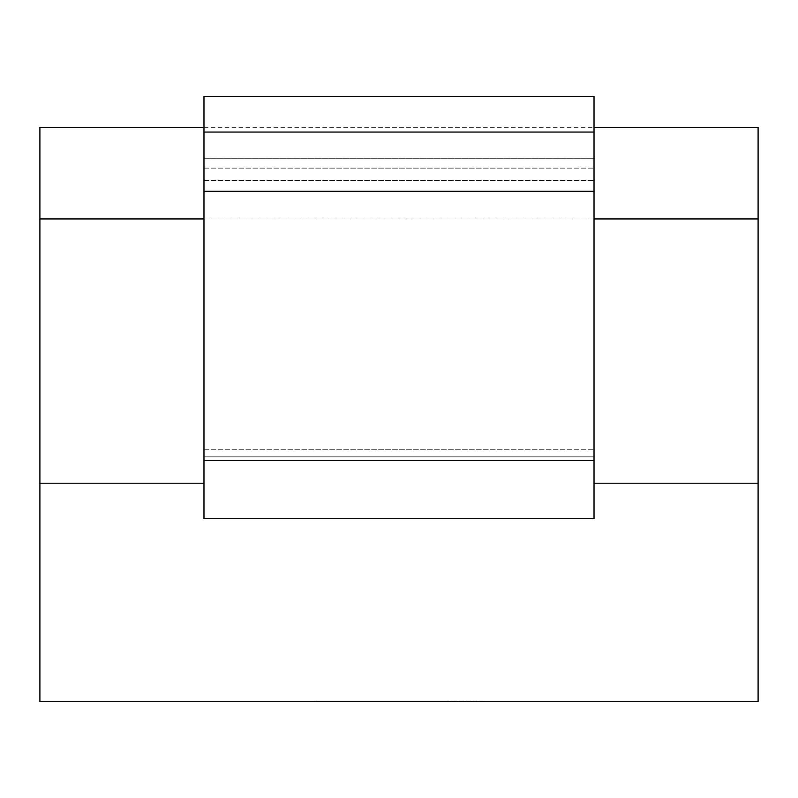 <?xml version="1.0" encoding="UTF-8"?>
<svg xmlns="http://www.w3.org/2000/svg" width="798" height="798" viewBox="0 0 798 798"><rect width="100%" height="100%" fill="white"/><g stroke="black" fill="none" stroke-linecap="round" stroke-linejoin="round"><path stroke-width="0.6" stroke-dasharray="3.99 2.99" d="M364.018 701.612L364.985 701.612M368.257 701.612L447.05 701.612M348.556 701.612L353.634 701.612M39.9 218.951L39.9 701.612L758.1 701.612L758.1 127.321L39.9 127.321L39.9 218.951L758.1 218.951M433.035 701.612L348.536 701.612L348.517 701.073L362.202 701.073L350.611 701.073L350.611 701.612L469.962 701.612M361.614 701.612L379.579 701.612M377.504 701.612L444.885 701.612L350.611 701.612L350.611 701.073L364.985 701.073M368.257 701.073L483.029 701.073L483.029 701.612L452.586 701.612M454.661 701.612L432.686 701.612L444.875 701.612L444.885 701.073L444.885 701.612L444.885 701.073L444.885 701.612L444.885 701.073L444.885 701.612L444.885 701.073L444.885 701.612L444.885 701.073L444.885 701.612L444.885 701.073L314.971 701.073L314.971 701.612L314.971 701.073L426.202 701.073L426.202 701.612M432.686 701.612L362.202 701.612M39.9 483.229L203.979 483.229L203.979 518.7L594.021 518.7L594.021 456.835L203.979 456.835L203.979 483.229L203.979 456.835L594.021 456.835L594.021 483.229L758.1 483.229M203.979 218.951L594.021 218.951M203.979 127.321L594.021 127.321M594.021 483.229L594.021 518.7L203.979 518.7L203.979 483.229M426.202 701.073L314.971 701.073L314.971 701.612L314.971 701.073L314.971 701.612L314.971 701.073L388.835 701.073L388.835 701.612M335.988 701.073L335.988 701.612M334.172 701.073L334.172 701.612M433.035 701.073L447.05 701.073M361.614 701.073L379.579 701.073M377.504 701.073L444.885 701.073L444.885 701.612L444.885 701.073L396.885 701.073L396.885 701.612M430.272 701.612L434.501 701.612M430.272 701.073L434.501 701.073M348.556 701.073L353.634 701.073M388.835 701.073L350.611 701.073L350.611 701.612L350.611 701.073L385.723 701.073L385.723 701.612M385.723 701.073L444.885 701.073L444.885 701.612L444.885 701.073L350.611 701.073L350.611 701.612L350.611 701.073L444.885 701.073L350.611 701.073L350.611 701.612L350.611 701.073L364.018 701.073M396.885 701.073L407.608 701.073L407.608 701.612M407.608 701.073L362.202 701.073M333.225 701.073L333.225 701.612L333.225 701.073L314.971 701.073L314.971 701.612L314.971 701.073L333.225 701.073M452.586 701.073L469.962 701.073M454.661 701.073L432.686 701.073M350.611 701.073L350.611 701.612M203.979 96.388L203.979 518.7L594.021 518.7L594.021 96.388L594.021 456.835L594.021 96.388L203.979 96.388L203.979 158.253L594.021 158.253L203.979 158.253L203.979 456.835L594.021 456.835L203.979 456.835L203.979 158.253L594.021 158.253L203.979 158.253L203.979 96.388L594.021 96.388M203.979 460.516L594.021 460.516M203.979 191.301L594.021 191.301M203.979 132.069L594.021 132.069M203.979 168.139L594.021 168.139L203.979 168.139M203.979 180.557L594.021 180.557L203.979 180.557M203.979 449.773L594.021 449.773L203.979 449.773M447.179 701.612L447.179 701.073M361.654 701.612L361.654 701.073L361.634 701.612M348.377 701.612L348.377 701.073M434.74 701.612L434.74 701.073M365.384 701.612L365.384 701.073M348.417 701.612L348.417 701.073M362.073 701.612L362.073 701.073M470.591 701.612L470.591 701.073M444.935 701.612L444.935 701.073M348.536 701.612L348.536 701.073M431.568 701.073L431.568 701.612"/><path stroke-width="1.2" d="M203.979 127.321L39.9 127.321L39.9 701.612L758.1 701.612L758.1 483.229L594.021 483.229M39.9 483.229L203.979 483.229M594.021 218.951L758.1 218.951L758.1 483.229M39.9 218.951L203.979 218.951M594.021 127.321L758.1 127.321L758.1 218.951M594.021 96.388L203.979 96.388L594.021 96.388L594.021 518.7L203.979 518.7L203.979 460.516L594.021 460.516M203.979 96.388L203.979 460.516M203.979 132.069L594.021 132.069M203.979 191.301L594.021 191.301"/></g></svg>
